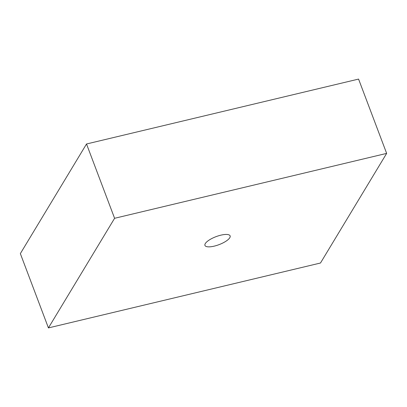 <?xml version="1.0" encoding="UTF-8"?>
<svg xmlns="http://www.w3.org/2000/svg" width="407" height="407" viewBox="0 0 407 407"><rect width="100%" height="100%" fill="white"/><g stroke="black" fill="none" stroke-linecap="round" stroke-linejoin="round"><path stroke-width="0.61" d="M220.848 235.17A13.462 4.268 -20.7 0 1 230.133 235.897A13.462 4.268 -20.7 0 1 214.23 246.133A13.462 4.268 -20.7 0 1 204.95 245.411A13.462 4.268 -20.7 0 1 220.848 235.17M386.65 153.393L320.482 263.014L48.428 327.915L114.596 218.294L386.65 153.393L358.572 79.085L86.518 143.986L114.596 218.294M86.518 143.986L20.35 253.607L48.428 327.915"/></g></svg>
